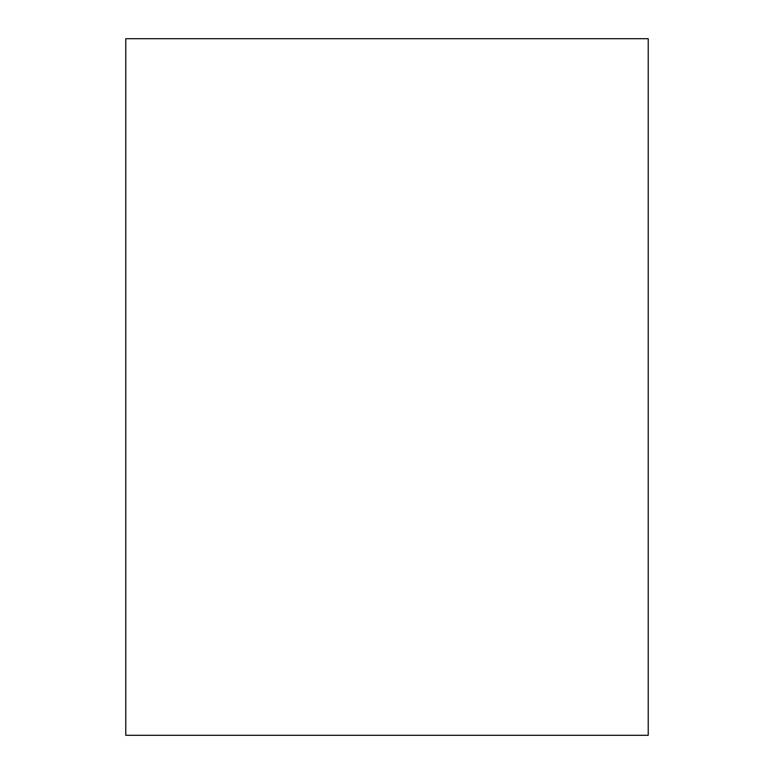<?xml version="1.0" encoding="UTF-8"?>
<svg xmlns="http://www.w3.org/2000/svg" width="774" height="774" viewBox="0 0 774 774"><rect width="100%" height="100%" fill="white"/><g stroke="black" fill="none" stroke-linecap="round" stroke-linejoin="round"><path stroke-width="1.16" d="M648.225 735.3L648.225 38.7L125.775 38.7L125.775 735.3L648.225 735.3"/></g></svg>

